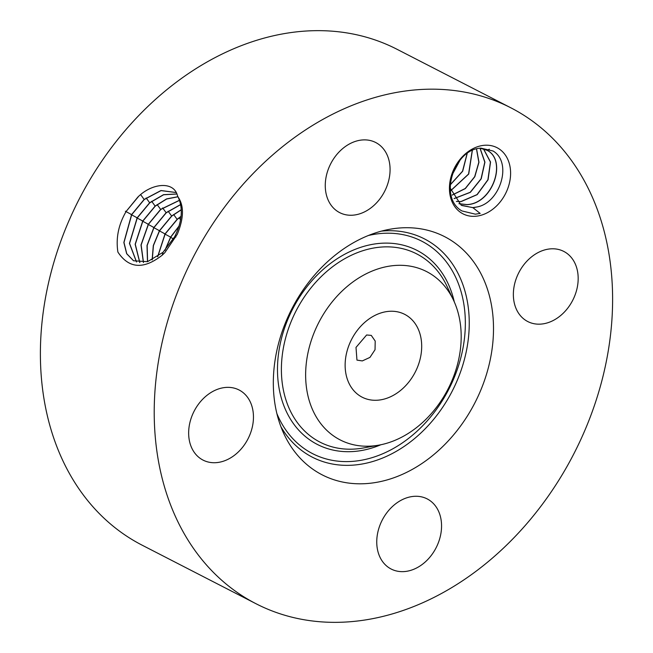 <?xml version="1.0" encoding="UTF-8"?>
<svg xmlns="http://www.w3.org/2000/svg" width="653" height="653" viewBox="0 0 653 653"><rect width="100%" height="100%" fill="white"/><g stroke="black" fill="none" stroke-linecap="round" stroke-linejoin="round"><path stroke-width="0.98" d="M362.301 360.921L369.965 357.395L375.034 349.722L375.206 341.062L371.263 335.389L366.619 334.981L356.007 347.412L356.954 360.105L362.301 360.921M345.445 359.558A46.559 35.768 117.2 0 0 362.121 397.171A46.559 35.768 117.2 0 0 421.381 351.967A46.559 35.768 117.2 0 0 404.705 314.354A46.559 35.768 117.2 0 0 345.445 359.558M350.098 284.088A94.603 72.679 117.2 0 0 307.09 391.596A94.603 72.679 117.2 0 0 379.124 445.093A94.603 72.679 117.2 0 0 416.728 427.437A94.603 72.679 117.2 0 0 453.566 300.298A94.603 72.679 117.2 0 0 350.098 284.088M510.883 107.827L397.057 49.301A278.782 214.184 117.2 0 0 42.265 319.978A278.782 214.184 117.2 0 0 142.117 545.173L255.943 603.699A278.782 214.184 117.2 0 0 610.735 333.022A278.782 214.184 117.2 0 0 510.883 107.827A278.782 214.184 117.2 0 0 156.091 378.503A278.782 214.184 117.2 0 0 255.943 603.699M336.254 254.311A133.906 102.88 117.2 0 0 284.112 434.269A133.906 102.88 117.2 0 0 430.572 457.214A133.906 102.88 117.2 0 0 491.448 305.041A133.906 102.88 117.2 0 0 389.482 229.317A133.906 102.88 117.2 0 0 336.254 254.311M126.184 211.384L126.143 211.458C118.495 224.608 115.744 238.149 117.899 252.082C128.878 268.677 143.668 269.697 162.254 255.152L164.858 252.629L177.281 234.305C183.852 218.314 184.146 205.94 178.179 197.182L177.518 195.859C174.18 181.224 152.982 182.799 138.787 196.169L126.184 211.384L138.052 196.822M405.015 571.514A39.417 30.283 117.2 0 0 439.493 539.419A39.417 30.283 117.2 0 0 427.176 498.9A39.417 30.283 117.2 0 0 413.3 496.402A39.417 30.283 117.2 0 0 378.813 528.497A39.417 30.283 117.2 0 0 391.131 569.016A39.417 30.283 117.2 0 0 405.015 571.514M513.625 289.695A39.417 30.283 117.2 0 0 527.746 321.537A39.417 30.283 117.2 0 0 577.913 283.263A39.417 30.283 117.2 0 0 563.792 251.421A39.417 30.283 117.2 0 0 513.625 289.695M353.526 215.123A39.417 30.283 117.2 0 0 388.013 183.028A39.417 30.283 117.2 0 0 375.695 142.509A39.417 30.283 117.2 0 0 361.811 140.011A39.417 30.283 117.2 0 0 327.324 172.106A39.417 30.283 117.2 0 0 339.65 212.617A39.417 30.283 117.2 0 0 353.526 215.123M253.193 421.83A39.417 30.283 117.2 0 0 239.08 389.988A39.417 30.283 117.2 0 0 188.913 428.262A39.417 30.283 117.2 0 0 203.034 460.096A39.417 30.283 117.2 0 0 253.193 421.83M476.102 216.216A37.205 28.585 117.2 0 0 510.352 177.73A37.205 28.585 117.2 0 0 483.922 145.325A37.205 28.585 117.2 0 0 449.68 183.803A37.205 28.585 117.2 0 0 476.102 216.216M176.147 192.529L160.989 190.521L144.142 199.434L131.588 214.6L123.85 242.492L126.674 253.731L133.538 260.767L147.537 261.69L163.005 252.319L174.735 236.606C182.097 221.555 183.248 208.413 178.179 197.182M450.162 188.048L461.157 205.181L472.854 207.678A30.348 23.32 117.2 0 0 472.919 207.678L480.167 213.425L475.343 214.176L461.842 210.911C437.894 197.157 454.635 148.664 481.024 148.158L493.113 151.023C512.956 162.744 499.814 203.777 476.2 207.099L472.796 207.613L461.736 205.491M472.919 207.678A30.348 23.32 117.2 0 0 476.2 207.099M176.155 192.537L161.038 190.611L144.272 199.508L131.718 214.674L123.98 242.508L126.772 253.739L133.604 260.8M178.971 226.289L170.743 237.194L165.095 250.23M176.841 193.965L163.536 194.667L149.643 202.748L137.163 217.824L129.441 243.414L136.477 261.943M176.865 194.014L163.601 194.765L149.774 202.822L137.293 217.89L129.572 243.438L136.55 261.959M179.069 225.987L170.604 237.137L164.874 250.458M181.036 216.494L177.257 219.408L165.168 233.978L157.748 256.637M489.317 149.178L487.195 150.345C507.348 160.312 492.827 203.867 467.009 204.634L458.977 203.76M487.195 150.345L480.249 148.239M458.92 203.712L466.887 204.569C492.452 203.834 507.152 160.793 487.383 150.468L486.534 149.994M181.052 216.314L177.126 219.326L165.029 233.913L157.61 256.735M177.959 196.708L166.58 198.904L155.136 206.062L142.738 221.041L135.147 244.255L139.75 262.539M177.991 196.782L166.662 199.002L155.267 206.136L142.868 221.106L135.285 244.271L139.832 262.547M483.416 148.794L490.427 162.05L487.905 179.779L477.017 194.618L460.969 201.532L456.365 201.41M483.489 148.811L490.542 162.042L488.06 179.779L477.172 194.651L461.1 201.597L456.414 201.467M181.273 209.825L171.755 216.086L159.593 230.762L153.447 245.544L152.239 259.894M181.265 209.695L171.633 216.012L159.454 230.697L153.3 245.552L152.125 259.943M179.502 200.242L160.63 209.384L148.313 224.257L140.999 244.965L143.399 262.498M179.534 200.332L160.769 209.45L148.443 224.322L141.138 244.973L143.489 262.49M480.012 148.264L484.795 162.156L481.049 178.824L470.201 192.292L454.096 198.545M480.086 148.255L484.926 162.132L481.22 178.808L470.364 192.333L454.145 198.61M180.677 204.609L166.262 212.772L154.018 227.538L147.162 245.479L147.586 261.673M180.652 204.503L166.131 212.698L153.888 227.481L147.015 245.479L147.48 261.706M476.576 148.957L478.967 162.238L474.821 176.718L465.344 188.578L452.211 195.1M476.494 148.982L478.837 162.238L474.674 176.694L465.238 188.497L452.178 195.018M472.331 150.525L468.723 174.041L450.709 190.749M472.233 150.574L468.576 174.016L450.684 190.652M467.197 153.528L462.691 171.217L450.211 184.921M467.075 153.618L462.553 171.184L450.227 184.775M459.981 160.312L452.015 175.11M459.753 160.581L452.121 174.767M379.124 445.093L363.582 447.942A105.81 81.29 -62.8 0 1 283.018 388.111A105.81 81.29 -62.8 0 1 331.12 267.869A105.81 81.29 -62.8 0 1 446.848 285.998L453.566 300.298M380.87 444.75A109.075 83.796 -62.8 0 1 281.435 398.469A109.075 83.796 -62.8 0 1 328.745 264.767A109.075 83.796 -62.8 0 1 454.3 301.915M368.447 235.48A119.442 91.763 -62.8 0 1 463.091 299.964A119.442 91.763 -62.8 0 1 409.211 437.885A119.442 91.763 -62.8 0 1 276.88 413.578M381.532 231.113A122.699 94.269 -62.8 0 1 468.03 305.661A122.699 94.269 -62.8 0 1 411.586 440.987A122.699 94.269 -62.8 0 1 280.937 426.76M174.735 236.606L175.91 237.047M163.005 252.319L162.254 255.152M131.588 214.6L125.368 211.237M144.142 199.434L140.64 194.618M173.478 238.892L170.645 237.357M180.554 219.8L179.151 217.865M137.163 217.824L130.943 214.453M149.643 202.748L146.166 197.965M170.604 237.137L164.393 233.766M142.738 221.041L136.518 217.678M155.136 206.07L151.659 201.287M177.126 219.335L173.649 214.551M165.029 233.913L158.818 230.55M148.313 224.257L142.093 220.894M160.63 209.384L157.161 204.601M171.625 216.012L168.156 211.237M159.454 230.697L153.243 227.326M153.888 227.481L147.668 224.11M166.131 212.698L162.654 207.915"/></g></svg>
